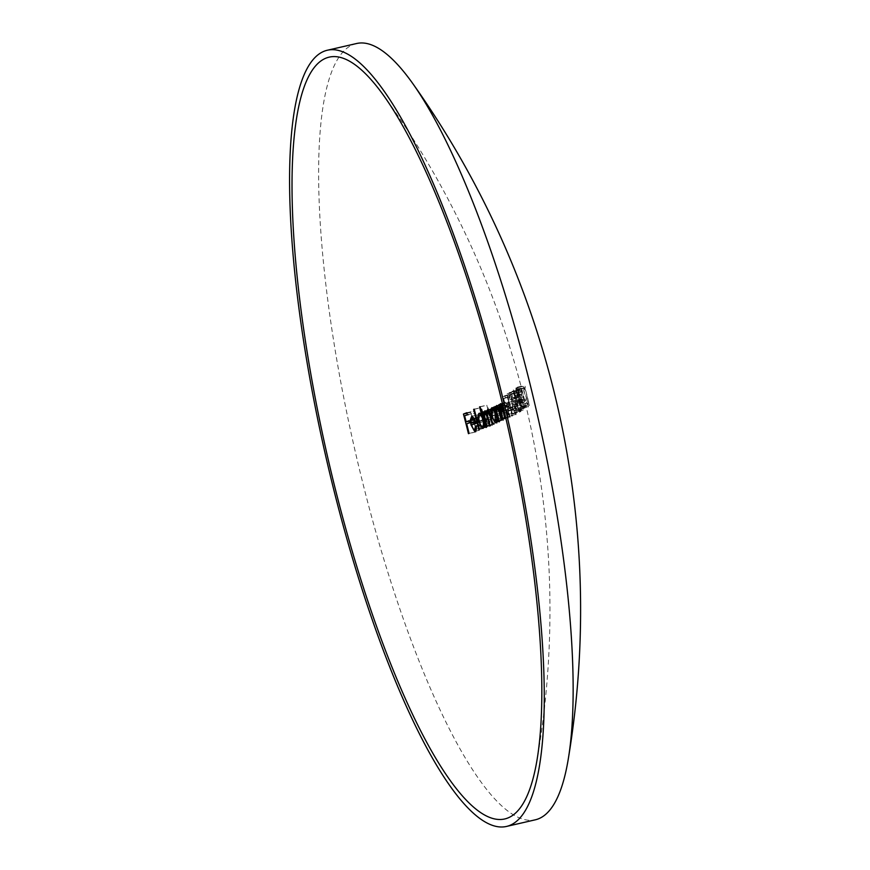 <?xml version="1.0" encoding="UTF-8"?>
<svg xmlns="http://www.w3.org/2000/svg" width="870" height="870" viewBox="0 0 870 870"><rect width="100%" height="100%" fill="white"/><g stroke="black" fill="none" stroke-linecap="round" stroke-linejoin="round"><path stroke-width="0.65" stroke-dasharray="4.35 3.26" d="M471.823 416.317L478.815 414.707L481.501 416.73L483.285 421.493A878.276 47.491 -13.7 0 1 478.935 423.255L482.045 427.822L483.078 424.071A877.264 354.003 173.1 0 1 483.807 424.69L483.209 429.008L481.784 429.584L478.239 423.157L477.587 418.144L478.957 414.664L471.692 416.338M475.292 431.226L481.784 429.584M479.413 413.185L486.471 411.564L489.049 413.826A875.035 849.609 63.6 0 0 486.798 405.289A878.058 47.48 166.3 0 0 487.341 405.061A875.187 849.762 -116.4 0 1 492.485 425.169A878.298 47.502 -13.7 0 1 491.952 425.397A875.035 849.609 63.6 0 0 491.343 422.918L490.778 425.898L489.516 426.42L485.971 419.927C484.981 415.338 485.145 412.554 486.471 411.564L479.316 413.206M482.937 428.083L489.516 426.42M492.105 407.671L499.119 406.062L501.37 408.269A877.776 852.274 63.6 0 0 500.685 405.627A878.178 47.491 166.3 0 0 501.131 405.42A877.841 852.339 -116.4 0 1 504.752 419.753A878.298 47.502 -13.7 0 1 504.306 419.96A877.776 852.274 63.6 0 0 503.697 417.48L503.328 420.417L502.262 420.895L499.01 414.337C497.988 409.759 498.021 406.997 499.119 406.062L491.985 407.693M495.596 422.581L502.262 420.895M513.485 409.846A878.287 47.502 166.3 0 0 513.833 409.661L515.573 412.728L515.29 407.236L513.278 403.397L512.68 404.854A878.145 844.792 109.4 0 0 510.516 394.849A878.069 47.48 166.3 0 0 512.071 394.012A877.819 852.317 -116.4 0 1 512.615 396.024A878.113 47.491 -13.7 0 1 511.321 396.709A878.113 844.781 -70.6 0 1 512.463 401.973L512.898 401.331L505.557 403.017C506.405 402.951 507.34 404.876 508.385 408.802L508.787 416.425L506.22 411.51A878.287 47.502 166.3 0 0 506.579 411.325L508.308 414.403L508.036 408.911L506.014 405.061L505.416 406.518A878.145 844.792 109.4 0 0 503.262 396.524A878.069 47.48 166.3 0 0 504.817 395.687A877.819 852.317 -116.4 0 1 505.35 397.699A878.113 47.491 -13.7 0 1 504.067 398.384A878.113 844.781 -70.6 0 1 505.209 403.647L512.822 401.353C513.659 401.287 514.605 403.212 515.638 407.127L516.04 414.762L513.485 409.846L506.22 411.51M515.529 412.739L508.308 414.403L515.529 412.739M513.365 403.365L506.014 405.061L513.365 403.365M521.478 405.333A878.287 47.502 166.3 0 0 521.739 405.17L523.251 408.302L522.707 402.864L520.945 398.96L520.575 400.363A876.09 842.812 109.4 0 0 518.303 390.391A878.069 47.48 166.3 0 0 519.433 389.651A875.013 849.588 -116.4 0 1 519.977 391.663A878.113 47.491 -13.7 0 1 519.042 392.272A875.959 842.715 -70.6 0 1 520.238 397.514L520.521 396.905L513.213 398.59C513.844 398.569 514.681 400.515 515.703 404.452L516.465 411.988L514.224 407.008A878.287 47.502 166.3 0 0 514.485 406.845L515.986 409.966L515.453 404.528L513.681 400.635L513.311 402.038A876.09 842.812 109.4 0 0 511.049 392.055A878.069 47.48 166.3 0 0 512.18 391.326A875.013 849.588 -116.4 0 1 512.713 393.327A878.113 47.491 -13.7 0 1 511.777 393.936A875.959 842.715 -70.6 0 1 512.974 399.189L520.467 396.927C521.108 396.905 521.935 398.851 522.968 402.777L523.729 410.325L521.478 405.333L514.224 407.008M523.218 408.302L515.986 409.966L523.218 408.302M520.999 398.938L513.681 400.635L520.999 398.938M526.741 403.158A876.884 478.467 158.1 0 0 526.665 402.027L527.916 404.952L527.459 401.309L523.87 391.304L523.142 386.334L524.523 389.227A876.525 551.895 -24.2 0 1 524.697 390.565L523.664 388.357L524.034 391.076L527.622 401.19L528.405 406.964L526.741 403.158L519.488 404.833A876.884 478.467 158.1 0 0 519.412 403.702L520.651 406.616L520.195 402.973L516.606 392.968L515.888 388.009L517.258 390.902A876.525 551.895 -24.2 0 1 517.433 392.229L516.399 390.032L516.769 392.74L520.369 402.864L521.26 407.932L520.782 408.324L519.488 404.833M527.894 404.952L520.651 406.616L527.894 404.952M356.656 43.5A398.297 92.84 -103 0 0 360.582 474.03A398.297 92.84 -103 0 0 535.257 819.823M517.313 400.798A878.254 47.491 166.3 0 0 518.15 400.167A872.327 846.988 -116.4 0 1 518.661 402.179A878.276 47.491 -13.7 0 1 517.824 402.821A873.208 847.837 63.6 0 0 517.313 400.798L524.577 399.134A878.254 47.491 166.3 0 0 525.415 398.493A872.327 846.988 -116.4 0 1 525.915 400.504A878.276 47.491 -13.7 0 1 525.078 401.146A873.208 847.837 63.6 0 0 524.577 399.134M517.748 389.455A869.565 844.302 -116.4 0 1 522.228 407.062A878.298 47.502 -13.7 0 1 522.087 407.203A869.826 844.553 63.6 0 0 517.606 389.597A878.113 47.491 -13.7 0 1 517.237 389.934A870.435 845.14 63.6 0 0 516.693 387.922A878.069 47.48 166.3 0 0 517.552 387.117A868.934 843.682 -116.4 0 1 518.096 389.129A878.113 47.491 -13.7 0 1 517.748 389.455L525.012 387.792A869.565 844.302 -116.4 0 1 529.493 405.387A878.298 47.502 -13.7 0 1 529.341 405.529A869.826 844.553 63.6 0 0 524.86 387.922A878.113 47.491 -13.7 0 1 524.49 388.259A870.435 845.14 63.6 0 0 523.957 386.258A878.069 47.48 166.3 0 0 524.817 385.453A868.934 843.682 -116.4 0 1 525.349 387.454A878.113 47.491 -13.7 0 1 525.012 387.792M516.41 390.032L523.664 388.357L516.41 390.032M518.748 407.497A873.404 848.032 -116.4 0 1 519.238 409.509A878.298 47.502 -13.7 0 1 517.563 410.683A876.416 653.337 151.5 0 0 516.53 401.886L515.431 395.556L513.865 391.957L514.474 396.872A878.189 47.491 -13.7 0 1 514.246 397.035L513.343 389.945L520.651 388.248L522.859 393.577L524.186 400.95A876.297 653.283 -28.5 0 1 524.882 406.627A878.298 47.502 166.3 0 0 526.002 405.833A873.404 848.032 -116.4 0 1 526.502 407.845A878.298 47.502 -13.7 0 1 524.827 409.02A876.416 653.337 151.5 0 0 523.783 400.211L522.696 393.882L521.119 390.282L521.728 395.208A878.189 47.491 -13.7 0 1 521.5 395.361L520.597 388.27L513.343 389.945L515.606 395.241L516.932 402.625A876.297 653.283 -28.5 0 1 517.628 408.291A878.298 47.502 166.3 0 0 518.748 407.497L526.002 405.833M513.898 391.946L521.163 390.271L513.898 391.946M514.659 410.216A876.155 850.697 -116.4 0 1 515.16 412.228A878.298 47.502 -13.7 0 1 513.017 413.511A877.612 654.229 151.5 0 0 512.245 404.648L511.277 398.286L509.57 394.719L510.016 399.678A878.189 47.491 -13.7 0 1 509.722 399.852C508.732 395.839 508.515 393.457 509.048 392.707L516.301 391.032C516.943 390.956 517.77 392.707 518.77 396.296L520.477 409.411A878.298 47.502 166.3 0 0 521.924 408.541A876.155 850.697 -116.4 0 1 522.413 410.564A878.298 47.502 -13.7 0 1 520.282 411.836A877.612 654.229 151.5 0 0 519.499 402.973L518.542 396.611L516.823 393.055L517.269 398.014A878.189 47.491 -13.7 0 1 516.976 398.177C515.997 394.175 515.769 391.804 516.301 391.032L509.048 392.707C509.689 392.62 510.516 394.371 511.516 397.96L513.224 411.086A878.298 47.502 166.3 0 0 514.659 410.216L521.924 408.541M509.613 394.708L516.867 393.033L509.613 394.708M511.212 409.368A877.221 851.741 -116.4 0 1 512.332 413.902A878.298 47.502 -13.7 0 1 512.028 414.076L510.907 409.542A878.287 47.502 -13.7 0 1 509.233 410.477A877.982 729.604 146.1 0 0 507.123 393.827A878.058 47.48 166.3 0 0 507.188 393.795L510.712 407.356A878.276 47.491 166.3 0 0 511.103 407.138A877.101 851.621 -116.4 0 1 511.603 409.15A878.287 47.502 -13.7 0 1 511.212 409.368L518.476 407.704A877.221 851.741 -116.4 0 1 519.597 412.239A878.298 47.502 -13.7 0 1 519.281 412.413L518.172 407.878A878.287 47.502 -13.7 0 1 516.486 408.813A877.982 729.604 146.1 0 0 514.377 392.163A878.058 47.48 166.3 0 0 514.442 392.12L517.965 405.692A878.276 47.491 166.3 0 0 518.357 405.463A877.101 851.621 -116.4 0 1 518.857 407.475A878.287 47.502 -13.7 0 1 518.476 407.704M515.431 414.512L508.167 416.186M523.24 410.053L515.986 411.717M528.046 406.66L520.782 408.324M517.606 389.597L524.86 387.922M522.087 407.203L529.341 405.529M517.237 389.934L524.49 388.259M516.693 387.922L523.957 386.258M517.552 387.117L524.817 385.453M518.096 389.129L525.349 387.454M522.228 407.062L529.493 405.387M519.412 403.702L526.665 402.027M520.195 402.973L527.459 401.309M519.651 401.103L526.905 399.439M517.498 395.861L524.762 394.197M516.606 392.968L523.87 391.304M515.888 388.009L523.142 386.334L515.899 387.998M517.258 390.902L524.523 389.227M517.433 392.229L524.697 390.565M516.769 392.74L524.034 391.076M517.563 395.165L524.817 393.501M518.324 396.905L525.589 395.23M520.369 402.864L527.622 401.19M517.824 402.821L525.078 401.146M518.661 402.179L525.915 400.504M518.15 400.167L525.415 398.493M514.246 397.035L521.5 395.361M515.606 395.241L522.859 393.577M516.932 402.625L524.186 400.95M517.628 408.291L524.882 406.627M519.238 409.509L526.502 407.845M517.563 410.683L524.827 409.02M516.53 401.886L523.783 400.211M515.431 395.556L522.696 393.882M514.474 396.872L521.728 395.208M514.485 406.845L521.739 405.17M515.453 404.528L522.707 402.864M513.311 402.038L520.575 400.363M511.049 392.055L518.303 390.391M512.18 391.326L519.433 389.651M512.713 393.327L519.977 391.663M511.777 393.936L519.042 392.272M512.974 399.189L520.238 397.514M515.703 404.452L522.968 402.777M509.722 399.852L516.976 398.177M511.516 397.96L518.77 396.296M512.702 405.376L519.955 403.702M513.224 411.086L520.477 409.411M515.16 412.228L522.413 410.564M513.017 413.511L520.282 411.836M512.245 404.648L519.499 402.973M511.277 398.286L518.542 396.611M510.016 399.678L517.269 398.014M517.661 405.866A877.308 851.828 63.6 0 0 515.475 397.351A877.928 729.68 -34 0 1 516.617 406.442A878.276 47.491 166.3 0 0 517.661 405.866L510.407 407.53A877.308 851.828 63.6 0 0 508.221 399.015L515.475 397.351M510.712 407.356L517.965 405.692M507.188 393.795L514.442 392.12M511.103 407.138L518.357 405.463M511.603 409.15L518.857 407.475M512.332 413.902L519.597 412.239M512.028 414.076L519.281 412.413M510.907 409.542L518.172 407.878M509.233 410.477L516.486 408.813M507.123 393.827L514.377 392.163M508.221 399.015A877.928 729.68 -34 0 1 509.363 408.117L516.617 406.442M509.363 408.117A878.276 47.491 166.3 0 0 510.407 407.53M506.579 411.325L513.833 409.661M508.036 408.911L515.29 407.236M505.416 406.518L512.68 404.854M503.262 396.524L510.516 394.849M504.817 395.687L512.071 394.012M505.35 397.699L512.615 396.024M504.067 398.384L511.321 396.709M505.209 403.647L512.463 401.973M508.385 408.802L515.638 407.127M502.469 419.068L509.722 417.393A878.276 852.752 63.6 0 0 506.101 403.06A878.178 47.491 166.3 0 0 506.503 402.864L507.177 405.442L507.71 401.994L500.457 403.658M499.271 404.626L506.101 403.06M499.249 404.528L506.503 402.864M500.391 407.008L507.177 405.442M500.5 403.658L507.667 402.005C508.7 402.201 509.711 404.43 510.701 408.683L512.517 416.012A878.298 47.502 -13.7 0 1 512.136 416.208A878.298 852.774 63.6 0 0 510.462 409.455L508.058 403.8L508.852 412.01A878.287 852.774 -116.4 0 1 510.124 417.198A878.298 47.502 -13.7 0 1 509.722 417.393M505.263 417.687L512.517 416.012M504.883 417.872L512.136 416.208M502.751 407.791L509.592 406.214M501.849 405.224L500.859 405.453M500.674 409.803L507.939 408.128M502.871 418.872L510.124 417.198M501.12 419.721L508.385 418.046A878.2 852.687 63.6 0 0 506.71 411.292L504.219 405.659L504.013 410.009L504.915 413.892A878.015 852.502 -116.4 0 1 506.199 419.079A878.298 47.502 -13.7 0 1 505.764 419.286L502.142 404.952A878.178 47.491 166.3 0 0 502.577 404.746A878.015 852.502 -116.4 0 1 503.241 407.323L503.893 403.854L496.629 405.518M499.021 409.618L505.829 408.052M498.097 407.062L504.285 405.637L498.097 407.062M496.748 411.684L504.013 410.009M498.934 420.754L506.199 419.079M498.499 420.96L505.764 419.286M495.345 406.507L502.142 404.952M495.313 406.41L502.577 404.746M496.498 408.878L503.241 407.323M496.683 405.507L503.839 403.865C504.948 404.05 505.992 406.268 506.971 410.52A878.232 852.72 -116.4 0 1 508.798 417.85A878.298 47.502 -13.7 0 1 508.385 418.046M501.533 419.514L508.798 417.85M502.436 419.133L502.534 412.815C501.555 409.335 500.576 407.671 499.576 407.812L499.489 414.142C500.457 417.567 501.446 419.231 502.436 419.133L496.422 420.525L502.436 419.133M499.684 407.78L493.703 409.172L499.684 407.78M496.911 419.035L503.697 417.48M497.042 421.635L504.306 419.96M492.246 415.893L499.01 414.337M494.584 409.835L501.37 408.269M493.899 407.182L500.685 405.627M493.866 407.084L501.131 405.42M497.488 421.428L504.752 419.753M495.748 414.381L502.534 412.815M492.224 415.816L499.489 414.142M492.094 423.864L499.358 422.2A876.906 851.425 63.6 0 0 497.422 414.414L495.182 409.781C494.388 411.075 494.562 413.685 495.704 417.611A876.394 850.936 -116.4 0 1 497.085 423.19A878.298 47.502 -13.7 0 1 496.585 423.418A876.275 850.816 63.6 0 0 494.769 416.121L492.366 411.01C491.55 412.206 491.67 414.664 492.735 418.394A875.666 850.229 -116.4 0 1 494.225 424.429A878.298 47.502 -13.7 0 1 493.703 424.658L490.082 410.314A878.178 47.491 166.3 0 0 490.604 410.096A875.666 850.229 -116.4 0 1 491.256 412.576L492.05 409.204L484.786 410.868M489.136 411.173L495.237 409.77L489.136 411.173M489.832 424.864L497.085 423.19M489.321 425.082L496.585 423.418M486.384 412.391L492.42 410.999L486.384 412.38M486.972 426.104L494.225 424.429M486.439 426.322L493.703 424.658M483.372 411.858L490.082 410.314M483.35 411.76L490.604 410.096M484.557 414.12L491.256 412.576M485.906 411.564L491.322 410.314M484.84 410.857L491.996 409.215L494.214 412.097L494.856 407.976L487.602 409.639M487.385 413.674L494.214 412.097M487.646 409.639L494.802 407.986C495.976 408.182 497.009 410.259 497.912 414.207A877.004 851.523 -116.4 0 1 499.837 421.983A878.298 47.502 -13.7 0 1 499.358 422.2M490.647 415.882L497.912 414.207M492.583 423.657L499.837 421.983M486.547 419.721C487.537 423.135 488.625 424.777 489.788 424.647L490.18 418.252C489.19 414.772 488.103 413.13 486.939 413.315L486.547 419.721L479.283 421.385M489.669 424.669L484.003 425.974L489.669 424.669M487.059 413.283L481.273 414.62L487.059 413.283M484.644 424.451L491.343 422.918M484.688 427.072L491.952 425.397M479.305 421.471L485.971 419.927M482.35 415.371L489.049 413.826M480.109 406.834L486.798 405.289M480.077 406.736L487.341 405.061M485.232 426.844L492.485 425.169M483.481 419.797L490.18 418.252M486.047 427.855A873.154 847.782 63.6 0 0 480.903 407.747A878.058 47.48 166.3 0 0 481.48 407.508A873.349 847.978 -116.4 0 1 486.624 427.616A878.298 47.502 -13.7 0 1 486.047 427.855L478.794 429.53M474.248 409.281L480.903 407.747M474.215 409.183L481.48 407.508M479.37 429.291L486.624 427.616M476.488 429.106L482.045 427.822L476.488 429.095M478.554 421.471A878.254 47.491 166.3 0 0 482.252 419.971L479.305 416.447L478.391 418.296L478.554 421.471L475.738 422.113M479.392 416.425L473.813 417.72L479.392 416.425M476.553 426.354L483.807 424.69M473.16 424.332L478.239 423.157M471.192 419.623L477.587 418.144M474.237 418.405L481.501 416.73M476.031 423.168L483.285 421.493M471.671 424.919L478.935 423.255M475.825 425.745L483.078 424.071M475.553 421.515L482.252 419.971M471.138 419.971L478.391 418.296M475.705 431.998A869.239 843.976 63.6 0 0 470.692 412.391A878.069 47.48 166.3 0 0 474.106 411.042A870.609 845.314 -116.4 0 1 474.639 413.043A878.113 47.491 -13.7 0 1 471.866 414.142A869.5 844.237 -116.4 0 1 473.443 420.166A878.221 47.491 166.3 0 0 476.227 419.068A870.609 845.314 -116.4 0 1 476.738 421.08A878.243 47.491 -13.7 0 1 473.954 422.178A869.5 844.237 -116.4 0 1 476.347 431.748A878.298 47.502 -13.7 0 1 475.705 431.998L468.451 433.673M466.994 413.239L470.692 412.391M466.853 412.706L474.106 411.042M467.386 414.718L474.639 413.043M464.602 415.816L471.866 414.142M469.071 421.178L473.443 420.166M468.963 420.743L476.227 419.068M469.474 422.755L476.738 421.08M466.701 423.853L473.954 422.178M469.082 433.412L476.347 431.748M518.509 398.264L525.774 396.6M503.436 410.357L510.701 408.683M503.61 411.031L510.462 409.455M501.588 413.674L508.852 412.01M499.891 412.858L506.71 411.292M497.651 415.566L504.915 413.892M499.717 412.184L506.971 410.52M490.669 415.969L497.422 414.414M488.451 419.286L495.704 417.611M488.059 417.665L494.769 416.121M485.471 420.058L492.735 418.394M536.583 762.511A878.298 878.298 0 0 0 382.898 94.46M521.119 408.65L528.373 406.975M516.41 412.01L523.675 410.335M508.711 416.447L515.975 414.783M495.498 422.602L502.762 420.939M482.828 428.116L490.093 426.441M475.15 431.259L482.404 429.595"/><path stroke-width="1.3" d="M506.22 826.5L535.257 819.823A398.297 92.84 -103 0 0 568.208 759.423A398.297 92.84 -103 0 0 531.331 389.292A398.297 92.84 -103 0 0 412.685 83.433A398.297 92.84 -103 0 0 356.656 43.5L327.62 50.177A398.297 92.84 -103 0 0 331.546 480.708A398.297 92.84 -103 0 0 506.22 826.5A398.297 92.84 -103 0 0 502.294 395.97A398.297 92.84 -103 0 0 327.62 50.177M500.5 403.658L500.402 403.68C501.446 403.887 502.458 406.116 503.436 410.357L505.263 417.687A878.298 47.502 -13.7 0 1 504.883 417.872A878.298 852.774 63.6 0 0 503.208 411.118L500.794 405.463L501.588 413.674A878.287 852.774 -116.4 0 1 502.871 418.872A878.298 47.502 -13.7 0 1 502.469 419.068A878.276 852.752 63.6 0 0 498.847 404.724A878.178 47.491 166.3 0 0 499.249 404.528L499.924 407.116L500.457 403.658M496.683 405.507L496.574 405.54C497.683 405.714 498.738 407.932 499.717 412.184A878.232 852.72 -116.4 0 1 501.533 419.514A878.298 47.502 -13.7 0 1 501.12 419.721A878.2 852.687 63.6 0 0 499.445 412.967L496.966 407.323L496.748 411.684L497.651 415.566A878.015 852.502 -116.4 0 1 498.934 420.754A878.298 47.502 -13.7 0 1 498.499 420.96L494.878 406.616A878.178 47.491 166.3 0 0 495.313 406.41A878.015 852.502 -116.4 0 1 495.987 408.998L496.629 405.518M492.105 407.671L494.106 409.944A877.776 852.274 63.6 0 0 493.421 407.29A878.178 47.491 166.3 0 0 493.866 407.084A877.841 852.339 -116.4 0 1 497.488 421.428A878.298 47.502 -13.7 0 1 497.042 421.635A877.776 852.274 63.6 0 0 496.433 419.144L496.063 422.08L495.008 422.559L491.746 416.012C490.734 411.434 490.767 408.672 491.854 407.726L491.985 407.693M484.84 410.857L486.95 413.772L487.548 409.661C488.722 409.835 489.756 411.912 490.647 415.882A877.004 851.523 -116.4 0 1 492.583 423.657A878.298 47.502 -13.7 0 1 492.094 423.864A876.906 851.425 63.6 0 0 490.158 416.088L487.918 411.456C487.124 412.717 487.298 415.327 488.451 419.286A876.394 850.936 -116.4 0 1 489.832 424.864A878.298 47.502 -13.7 0 1 489.321 425.082A876.275 850.816 63.6 0 0 487.515 417.785L485.112 412.685C484.285 413.859 484.405 416.317 485.471 420.058A875.666 850.229 -116.4 0 1 486.972 426.104A878.298 47.502 -13.7 0 1 486.439 426.322L482.817 411.988A878.178 47.491 166.3 0 0 483.35 411.76A875.666 850.229 -116.4 0 1 483.992 414.25L484.786 410.868M479.413 413.185L481.795 415.501A875.035 849.609 63.6 0 0 479.544 406.964A878.058 47.48 166.3 0 0 480.077 406.736A875.187 849.762 -116.4 0 1 485.232 426.844A878.298 47.502 -13.7 0 1 484.688 427.072A875.035 849.609 63.6 0 0 484.079 424.582L483.513 427.561L482.252 428.094L478.717 421.602C477.717 417.013 477.891 414.229 479.207 413.239L479.316 413.206M474.215 409.183A873.349 847.978 -116.4 0 1 479.37 429.291A878.298 47.502 -13.7 0 1 478.794 429.53A873.154 847.782 63.6 0 0 473.639 409.411A878.058 47.48 166.3 0 0 474.215 409.183M471.823 416.317L474.237 418.405L476.031 423.168A878.276 47.491 -13.7 0 1 471.671 424.919C472.584 428.127 473.628 429.649 474.792 429.486L475.825 425.745A877.264 354.003 173.1 0 1 476.553 426.354L475.955 430.683L474.531 431.259L470.974 424.832L470.333 419.818L471.692 416.338M476.488 429.106L474.672 429.519L476.488 429.095M466.701 423.853A869.5 844.237 -116.4 0 1 469.082 433.412A878.298 47.502 -13.7 0 1 468.451 433.673A869.239 843.976 63.6 0 0 463.438 414.055A878.069 47.48 166.3 0 0 466.853 412.706A870.609 845.314 -116.4 0 1 467.386 414.718A878.113 47.491 -13.7 0 1 464.602 415.816A869.5 844.237 -116.4 0 1 466.179 421.841A878.221 47.491 166.3 0 0 468.963 420.743A870.609 845.314 -116.4 0 1 469.474 422.755A878.243 47.491 -13.7 0 1 466.701 423.853M500.761 396.731A391.163 91.187 -103 0 0 382.898 94.46A391.163 91.187 -103 0 0 295.365 126.618A391.163 91.187 -103 0 0 333.069 479.946A391.163 91.187 -103 0 0 536.583 762.511A391.163 91.187 -103 0 0 500.761 396.731M475.292 431.226L474.531 431.259M482.937 428.083L482.252 428.094M495.596 422.581L495.008 422.559M495.073 420.83L495.269 414.49C494.301 410.999 493.312 409.335 492.322 409.487L492.224 415.816C493.203 419.231 494.182 420.895 495.171 420.808L495.073 420.841M482.817 411.988L483.372 411.858M483.992 414.25L484.557 414.12M484.057 411.988L485.906 411.564M484.079 424.582L484.644 424.451M478.717 421.602L479.305 421.471M481.795 415.501L482.35 415.371M479.544 406.964L480.109 406.834M482.915 419.927C481.926 416.447 480.849 414.794 479.674 414.99C478.652 415.729 478.522 417.861 479.283 421.385C480.283 424.81 481.36 426.441 482.524 426.311L484.003 425.974L482.524 426.311C483.568 425.593 483.698 423.462 482.915 419.927L483.481 419.797M473.639 409.411L474.248 409.281M470.974 424.832L473.16 424.332M470.333 419.818L471.192 419.623M474.998 421.645L472.051 418.122L471.138 419.971L471.29 423.135A878.254 47.491 166.3 0 0 474.998 421.645L475.553 421.515M471.29 423.135L475.738 422.113M463.438 414.055L466.994 413.239M466.179 421.841L469.071 421.178M487.515 417.785L488.059 417.665M568.208 759.423A908.943 908.943 0 0 0 412.685 83.433"/></g></svg>
